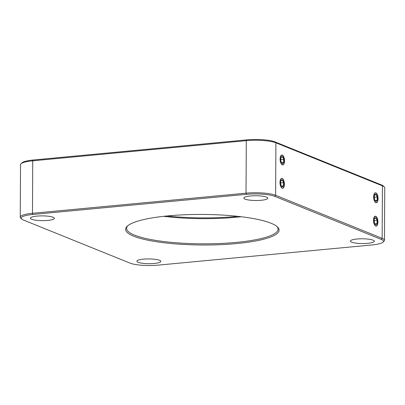 <?xml version="1.0" encoding="UTF-8"?>
<svg xmlns="http://www.w3.org/2000/svg" width="405" height="405" viewBox="0 0 405 405"><rect width="100%" height="100%" fill="white"/><g stroke="black" fill="none" stroke-linecap="round" stroke-linejoin="round"><path stroke-width="0.61" d="M159.575 260.299A11.968 2.384 0.3 0 1 160.831 261.372A11.968 2.384 0.3 0 1 148.853 263.69A11.968 2.384 0.3 0 1 136.895 261.245A11.968 2.384 0.3 0 1 146.124 258.972A11.968 2.384 0.3 0 1 159.575 260.299M53.075 217.252A11.968 2.384 0.3 0 1 54.336 218.325A11.968 2.384 0.3 0 1 42.353 220.644A11.968 2.384 0.3 0 1 30.4 218.199A11.968 2.384 0.3 0 1 39.629 215.926A11.968 2.384 0.3 0 1 53.075 217.252M266.561 197.119A11.968 2.384 0.3 0 1 267.816 198.192A11.968 2.384 0.3 0 1 255.838 200.51A11.968 2.384 0.3 0 1 243.881 198.065A11.968 2.384 0.3 0 1 253.11 195.792A11.968 2.384 0.3 0 1 266.561 197.119M373.056 240.165A11.968 2.384 0.3 0 1 374.316 241.238A11.968 2.384 0.3 0 1 362.338 243.557A11.968 2.384 0.3 0 1 350.381 241.112A11.968 2.384 0.3 0 1 359.61 238.839A11.968 2.384 0.3 0 1 373.056 240.165M32.906 214.453A21.075 4.197 -179.7 0 0 21.673 219.004A21.075 4.197 -179.7 0 0 23.455 220.036L129.99 263.098A21.075 4.197 -179.7 0 0 158.254 265.123L371.81 244.979A21.075 4.197 -179.7 0 0 383.034 242.139A21.075 4.197 -179.7 0 0 381.262 239.401L274.727 196.339A21.075 4.197 -179.7 0 0 246.463 194.314L32.906 214.453L32.466 213.303A22.067 4.394 -179.7 0 0 20.25 217.166A22.067 4.394 -179.7 0 0 20.706 218.062L21.673 219.004M271.026 223.241A76.742 15.284 0.3 0 1 277.516 227.008A76.742 15.284 0.3 0 1 202.277 245A76.742 15.284 0.3 0 1 127.236 226.218A76.742 15.284 0.3 0 1 192.522 214.513A76.742 15.284 0.3 0 1 271.026 223.241M383.034 242.139L384.011 241.208A22.067 4.394 -179.7 0 0 384.477 240.322L384.75 187.834A22.067 4.394 -179.7 0 0 384.294 186.938A22.067 4.394 -179.7 0 0 382.431 185.855L275.896 142.793A22.067 4.394 -179.7 0 0 246.296 140.672L32.744 160.815L32.466 213.303L246.022 193.16L246.463 194.314M274.727 196.339L275.623 195.281A22.067 4.394 -179.7 0 0 246.022 193.16L246.296 140.672L246.746 139.877L33.19 160.021A21.075 4.197 -179.7 0 0 21.966 162.861L20.989 163.792A22.067 4.394 -179.7 0 0 20.523 164.678L20.25 217.166M384.294 186.938L383.327 185.996A21.075 4.197 -179.7 0 0 381.545 184.964L275.01 141.902L275.896 142.793L275.623 195.281L382.153 238.343L381.262 239.401M384.477 240.322A22.067 4.394 -179.7 0 0 382.153 238.343L382.431 185.855L381.545 184.964M127.762 225.757A75.75 15.081 -179.7 0 0 126.613 228.349A75.75 15.081 -179.7 0 0 202.282 243.825A75.75 15.081 -179.7 0 0 278.108 229.139A75.75 15.081 -179.7 0 0 276.99 226.537M275.01 141.902A21.075 4.197 -179.7 0 0 246.746 139.877M280.098 159.074A4.971 2.177 -95.4 0 1 281.85 155.024A4.971 2.177 -95.4 0 1 284.487 159.767A4.971 2.177 -95.4 0 1 282.781 164.921A4.971 2.177 -95.4 0 1 280.098 159.074M279.976 182.458A4.971 2.177 -95.4 0 1 281.728 178.402A4.971 2.177 -95.4 0 1 284.361 183.146A4.971 2.177 -95.4 0 1 282.66 188.3A4.971 2.177 -95.4 0 1 279.976 182.458M373.638 196.886A4.971 2.177 -95.4 0 1 375.389 192.836A4.971 2.177 -95.4 0 1 378.027 197.579A4.971 2.177 -95.4 0 1 376.321 202.733A4.971 2.177 -95.4 0 1 373.638 196.886M373.516 220.264A4.971 2.177 -95.4 0 1 375.268 216.214A4.971 2.177 -95.4 0 1 377.906 220.958A4.971 2.177 -95.4 0 1 376.199 226.111A4.971 2.177 -95.4 0 1 373.516 220.264M33.19 160.021L32.744 160.815A22.067 4.394 -179.7 0 0 20.989 163.792M163.655 216.326A75.75 15.081 -179.7 0 0 241.198 216.736M167.037 215.971A76.742 15.284 -179.7 0 0 237.816 216.346M284.295 158.978A4.774 2.091 -95.4 0 1 283.723 164.025A4.774 2.091 -95.4 0 1 280.235 160.167A4.774 2.091 -95.4 0 1 282.938 155.728A4.774 2.091 -95.4 0 1 284.295 158.978M281.105 157.429L282.533 156.71L283.743 159.256L283.525 162.521A3.442 1.509 84.6 0 0 283.743 159.256A3.442 1.509 84.6 0 0 282.533 156.71A3.442 1.509 84.6 0 0 281.298 157.049A3.442 1.509 84.6 0 0 281.105 157.429A3.442 1.509 84.6 0 0 280.888 160.694A3.442 1.509 84.6 0 0 281.865 163.033A3.442 1.509 84.6 0 0 282.098 163.24A3.442 1.509 84.6 0 0 283.525 162.521L282.098 163.24M280.478 156.902L282.533 156.71M283.743 159.256L280.781 159.535M283.525 162.521L281.602 162.699M377.835 196.784A4.774 2.091 -95.4 0 1 377.263 201.832A4.774 2.091 -95.4 0 1 373.774 197.979A4.774 2.091 -95.4 0 1 376.483 193.539A4.774 2.091 -95.4 0 1 377.835 196.784M374.645 195.235L376.073 194.516L377.283 197.063L377.065 200.328A3.442 1.509 84.6 0 0 377.283 197.063A3.442 1.509 84.6 0 0 376.073 194.516A3.442 1.509 84.6 0 0 374.843 194.861A3.442 1.509 84.6 0 0 374.645 195.235A3.442 1.509 84.6 0 0 374.428 198.501A3.442 1.509 84.6 0 0 375.405 200.845A3.442 1.509 84.6 0 0 375.637 201.047A3.442 1.509 84.6 0 0 377.065 200.328L375.637 201.047M374.023 194.709L376.073 194.516M377.283 197.063L374.321 197.341M377.065 200.328L375.146 200.51M284.168 182.356A4.774 2.091 -95.4 0 1 283.601 187.404A4.774 2.091 -95.4 0 1 280.108 183.551A4.774 2.091 -95.4 0 1 282.817 179.111A4.774 2.091 -95.4 0 1 284.168 182.356M280.984 180.807L282.412 180.088L283.621 182.635L283.404 185.9A3.442 1.509 84.6 0 0 283.621 182.635A3.442 1.509 84.6 0 0 282.412 180.088A3.442 1.509 84.6 0 0 281.176 180.427A3.442 1.509 84.6 0 0 280.984 180.807A3.442 1.509 84.6 0 0 280.766 184.072A3.442 1.509 84.6 0 0 281.743 186.416A3.442 1.509 84.6 0 0 281.976 186.619A3.442 1.509 84.6 0 0 283.404 185.9L281.976 186.619M280.356 180.281L282.412 180.088M283.621 182.635L280.655 182.913M283.404 185.9L281.48 186.082M377.713 220.168A4.774 2.091 -95.4 0 1 377.141 225.215A4.774 2.091 -95.4 0 1 373.653 221.358A4.774 2.091 -95.4 0 1 376.356 216.918A4.774 2.091 -95.4 0 1 377.713 220.168M374.524 218.614L375.951 217.895L377.161 220.441L376.944 223.707A3.442 1.509 84.6 0 0 377.161 220.441A3.442 1.509 84.6 0 0 375.951 217.895A3.442 1.509 84.6 0 0 374.721 218.239A3.442 1.509 84.6 0 0 374.524 218.614A3.442 1.509 84.6 0 0 374.306 221.879A3.442 1.509 84.6 0 0 375.283 224.223A3.442 1.509 84.6 0 0 375.516 224.426A3.442 1.509 84.6 0 0 376.944 223.707L375.516 224.426M373.896 218.093L375.951 217.895M377.161 220.441L374.2 220.725M376.944 223.707L375.025 223.889"/></g></svg>
